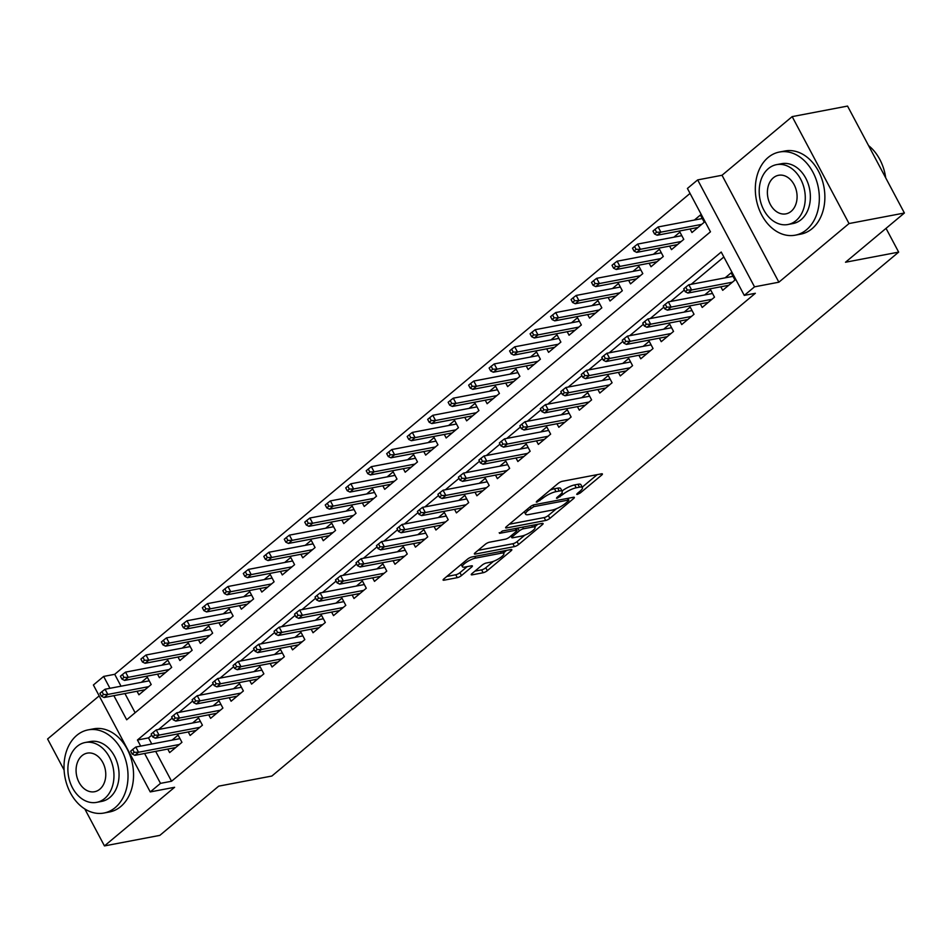 <?xml version="1.0" encoding="UTF-8"?>
<svg xmlns="http://www.w3.org/2000/svg" width="952" height="952" viewBox="0 0 952 952"><rect width="100%" height="100%" fill="white"/><g stroke="black" fill="none" stroke-linecap="round" stroke-linejoin="round"><path stroke-width="1.43" d="M577.352 494.421L580.28 492.957L601.64 475.107A3.32 0.845 152 0 0 602.402 473.953A3.32 0.845 152 0 0 601.474 473.834L562.346 481.295A3.32 0.845 152 0 0 558.169 483.39L536.797 501.24L536.273 502.049L536.916 502.132L542.616 498.348A10.639 2.713 152 0 1 556.004 491.648L559.264 491.03A10.639 2.713 152 0 1 562.215 491.41A10.639 2.713 152 0 1 559.788 495.076L557.015 497.396L556.492 498.193L557.134 498.277L562.822 494.505A10.639 2.713 152 0 1 576.222 487.793L579.482 487.174A10.639 2.713 152 0 1 582.434 487.567A10.639 2.713 152 0 1 580.006 491.232L577.233 493.541L576.71 494.338L577.352 494.421M472.013 573.568A3.32 0.845 152 0 0 471.252 574.71A3.32 0.845 152 0 0 472.18 574.829L483.152 572.735A3.32 0.845 152 0 0 487.341 570.641L511.069 550.815A3.32 0.845 152 0 0 511.831 549.673A3.32 0.845 152 0 0 510.903 549.554L471.775 557.003A3.32 0.845 152 0 0 467.587 559.098L443.858 578.923A3.32 0.845 152 0 0 443.108 580.077A3.32 0.845 152 0 0 444.025 580.196L457.281 577.662A3.32 0.845 152 0 0 461.47 575.567L471.621 567.083A3.32 0.845 152 0 0 472.382 565.94A3.32 0.845 152 0 0 471.466 565.821L464.885 567.071A8.889 2.273 152 0 1 462.41 566.749A8.889 2.273 152 0 1 466.611 562.096A8.889 2.273 152 0 1 475.643 558.086L501.406 553.172A8.889 2.273 152 0 1 503.87 553.493A8.889 2.273 152 0 1 499.681 558.146A8.889 2.273 152 0 1 490.649 562.168L486.353 562.989A3.32 0.845 152 0 0 482.164 565.083L472.013 573.568M155.676 751.366L171.562 781.247L160.495 783.365L150.249 791.921L93.391 684.988L103.637 676.432L109.956 688.308M904.4 213.01L849.029 223.553L792.171 116.62L847.542 106.077L904.4 213.01L845.507 262.24L898.664 252.113L271.867 776.035L218.71 786.15L159.829 835.38L104.458 845.923L174.609 787.28L150.249 791.921M792.171 116.62L722.021 175.263L778.879 282.197L849.029 223.553M778.879 282.197L754.519 286.838L744.274 295.394L721.223 252.042L137.445 740.013L140.682 746.106M171.562 781.247L755.341 293.287L744.274 295.394M545.686 520.47A3.32 0.845 152 0 0 549.875 518.376L573.592 498.55A3.32 0.845 152 0 0 574.353 497.408A3.32 0.845 152 0 0 573.437 497.277L534.298 504.738A3.32 0.845 152 0 0 530.121 506.833L506.393 526.658A3.32 0.845 152 0 0 505.631 527.801A3.32 0.845 152 0 0 506.559 527.932L545.686 520.47L544.151 517.579A3.32 0.845 152 0 0 548.328 515.484L556.456 508.701M542.331 524.683L518.602 544.508A3.32 0.845 152 0 1 514.425 546.603L475.286 554.064A3.32 0.845 152 0 1 474.37 553.945A3.32 0.845 152 0 1 475.131 552.791L485.282 544.306A3.32 0.845 152 0 1 489.471 542.212L505.333 539.189A3.32 0.845 152 0 0 509.522 537.095L516.258 531.466A3.32 0.845 152 0 0 517.019 530.323A3.32 0.845 152 0 0 516.091 530.193L499.574 533.346L502.382 530.99L542.164 523.41A3.32 0.845 152 0 1 543.092 523.54A3.32 0.845 152 0 1 542.331 524.683L541.7 523.505M99.186 695.876L47.6 738.99L64.093 770.001M84.811 808.962L104.458 845.923M137.029 691.259L138.909 694.793L151.201 684.524L147.358 677.288L141.336 682.334M157.52 674.135L159.389 677.669L171.681 667.4L167.838 660.176L161.816 665.21M178 657.011L179.88 660.545L192.161 650.276L188.329 643.052L182.296 648.086M198.48 639.899L200.36 643.433L212.653 633.151L208.809 625.928L202.776 630.962M218.96 622.775L220.84 626.309L233.133 616.027L229.289 608.804L223.268 613.85M239.452 605.65L241.332 609.185L253.613 598.915L249.781 591.692L243.748 596.726M259.932 588.526L261.812 592.061L274.105 581.791L270.261 574.568L264.228 579.601M280.412 571.414L282.292 574.937L294.584 564.667L290.741 557.444L284.719 562.477M300.903 554.29L302.772 557.824L315.064 547.543L311.221 540.319L305.199 545.365M321.383 537.166L323.263 540.7L335.556 530.431L331.712 523.195L325.679 528.241M341.863 520.042L343.743 523.576L356.036 513.307L352.192 506.083L346.171 511.117M362.355 502.918L364.223 506.452L376.516 496.182L372.672 488.959L366.651 493.993M382.835 485.806L384.715 489.328L396.996 479.058L393.164 471.835L387.131 476.869M403.315 468.682L405.195 472.216L417.488 461.934L413.644 454.711L407.611 459.757M423.795 451.557L425.675 455.092L437.968 444.822L434.124 437.587L428.102 442.632M444.286 434.433L446.167 437.968L458.447 427.698L454.616 420.475L448.582 425.508M464.766 417.309L466.647 420.843L478.939 410.574L475.096 403.35L469.062 408.384M485.246 400.197L487.127 403.731L499.419 393.45L495.575 386.226L489.554 391.26M505.738 383.073L507.618 386.607L519.899 376.326L516.055 369.102L510.034 374.148M526.218 365.949L528.098 369.483L540.391 359.213L536.547 351.99L530.514 357.024M546.698 348.825L548.578 352.359L560.871 342.089L557.027 334.866L551.006 339.9M567.19 331.712L569.058 335.235L581.351 324.965L577.507 317.742L571.486 322.776M587.67 314.588L589.55 318.123L601.831 307.841L597.999 300.618L591.965 305.663M608.149 297.464L610.03 300.999L622.322 290.729L618.479 283.494L612.445 288.539M628.629 280.34L630.51 283.875L642.802 273.605L638.959 266.381L632.937 271.415M649.121 263.216L651.001 266.75L663.282 256.481L659.45 249.257L653.417 254.291M669.601 246.104L671.481 249.626L683.774 239.357L679.93 232.133L673.897 237.167M720.819 286.778L722.699 290.312L734.992 280.043L731.148 272.819L725.115 277.853M700.339 303.902L702.219 307.437L714.5 297.167L710.668 289.932L704.635 294.977M679.847 321.026L681.727 324.561L694.02 314.279L690.176 307.056L684.155 312.101M659.367 338.15L661.247 341.673L673.54 331.403L669.696 324.18L663.663 329.213M638.887 355.263L640.767 358.797L653.048 348.527L649.216 341.304L643.183 346.338M618.407 372.387L620.276 375.921L632.568 365.651L628.725 358.428L622.703 363.462M597.915 389.511L599.796 393.045L612.088 382.763L608.245 375.54L602.223 380.586M577.436 406.635L579.316 410.169L591.608 399.888L587.765 392.664L581.731 397.698M556.956 423.747L558.824 427.281L571.117 417.012L567.273 409.788L561.252 414.822M536.464 440.871L538.344 444.405L550.637 434.136L546.793 426.912L540.772 431.946M515.984 457.995L517.864 461.53L530.157 451.26L526.313 444.025L520.28 449.07M495.504 475.119L497.384 478.654L509.665 468.372L505.833 461.149L499.8 466.194M475.012 492.243L476.892 495.766L489.185 485.496L485.341 478.273L479.32 483.307M454.532 509.356L456.413 512.89L468.705 502.62L464.862 495.397L458.828 500.431M434.052 526.48L435.933 530.014L448.213 519.744L444.382 512.521L438.348 517.555M413.573 543.604L415.441 547.138L427.734 536.868L423.89 529.633L417.868 534.679M393.081 560.728L394.961 564.262L407.254 553.981L403.41 546.757L397.389 551.803M372.601 577.84L374.481 581.375L386.774 571.105L382.93 563.881L376.897 568.915M352.121 594.964L353.989 598.499L366.282 588.229L362.438 581.006L356.417 586.039M331.629 612.088L333.509 615.623L345.802 605.353L341.958 598.118L335.937 603.163M311.149 629.212L313.029 632.747L325.322 622.465L321.478 615.242L315.445 620.288M290.669 646.337L292.55 649.859L304.83 639.589L300.999 632.366L294.965 637.4M270.178 663.449L272.058 666.983L284.35 656.713L280.507 649.49L274.485 654.524M249.698 680.573L251.578 684.107L263.871 673.837L260.027 666.614L253.994 671.648M229.218 697.697L231.098 701.231L243.379 690.962L239.547 683.726L233.514 688.772M208.738 714.821L210.606 718.355L222.899 708.074L219.055 700.851L213.034 705.896M188.246 731.945L190.126 735.468L202.419 725.198L198.575 717.975L192.554 723.008M723.853 256.992L691.164 284.315M684.333 290.027L670.672 301.439M663.853 307.151L650.192 318.563M643.362 324.275L629.712 335.687M622.882 341.387L609.232 352.811M602.402 358.511L588.741 369.923M581.922 375.635L568.261 387.047M561.43 392.76L547.781 404.172M540.95 409.872L527.289 421.296M520.47 426.996L506.809 438.408M499.978 444.12L486.329 455.532M479.499 461.244L465.837 472.656M459.019 478.368L445.357 489.78M438.527 495.48L424.878 506.904M418.047 512.604L404.398 524.016M397.567 529.728L383.906 541.141M377.087 546.853L363.426 558.265M356.595 563.977L342.946 575.389M336.115 581.089L322.454 592.513M315.636 598.213L301.974 609.625M295.144 615.337L281.495 626.749M274.664 632.461L261.003 643.873M254.184 649.573L240.523 660.997M233.692 666.697L220.043 678.11M213.212 683.822L199.563 695.234M192.732 700.946L179.071 712.358M172.252 718.07L158.591 729.482M151.761 735.182L148.512 737.895L151.761 744M167.766 749.057L169.646 752.592L181.939 742.322L178.095 735.099L172.062 740.132M690.045 193.411L114.704 674.313L121.023 686.202M124.938 693.556L135.124 712.727M690.081 228.98L691.961 232.514L704.254 222.232L700.41 215.009L694.389 220.055M898.664 252.113L886.038 228.361M114.704 674.313L103.637 676.432M113.871 695.674L126.687 719.783L710.466 231.812L687.415 188.46L697.661 179.904L754.519 286.838M722.021 175.263L697.661 179.904M144.597 753.472L160.495 783.365M148.512 737.895L137.445 740.013M582.434 487.567L580.898 484.675A10.639 2.713 152 0 0 577.947 484.282L579.482 487.174M562.013 491.03A10.639 2.713 152 0 1 574.687 484.913L577.947 484.282M562.215 491.41L560.68 488.519A10.639 2.713 152 0 0 557.729 488.138L559.264 491.03M550.042 490.173A10.639 2.713 152 0 1 554.469 488.757L557.729 488.138M582.219 487.162L597.19 474.655M509.308 524.219L544.151 517.579M568.189 498.896L569.141 498.098M568.344 500.978L568.868 500.169L568.225 500.086L533.882 506.631L528.039 510.534A10.639 2.713 152 0 0 525.599 514.199A10.639 2.713 152 0 0 528.55 514.592L552.029 510.117A10.639 2.713 152 0 0 565.428 503.418L568.344 500.978M537.868 524.231L534.738 526.849M524.826 535.143L517.067 541.628L518.602 544.508M478.047 550.351L512.89 543.723A3.32 0.845 152 0 0 517.067 541.628M521.803 536.047A8.889 2.273 152 0 0 530.835 532.037A8.889 2.273 152 0 0 535.024 527.384A8.889 2.273 152 0 0 532.561 527.063L523.481 528.788A3.32 0.845 152 0 0 519.304 530.883L512.569 536.511A3.32 0.845 152 0 0 511.807 537.666A3.32 0.845 152 0 0 512.723 537.785L521.803 536.047M516.389 529.145L517.65 528.086M446.785 576.484L455.746 574.782A3.32 0.845 152 0 0 459.935 572.688L467.17 566.642M474.941 571.129L481.617 569.855A3.32 0.845 152 0 0 485.806 567.761L493.517 561.311M503.56 552.91L506.607 550.363M655.024 229.349L652.977 231.062L654.512 233.954L656.571 232.24L655.024 229.349L658.118 226.957L660.878 232.157L657.189 235.239L697.994 227.469M656.571 232.24L660.878 232.157L701.683 224.386M658.118 226.957L702.29 218.543M657.189 235.239L654.512 233.954M733.028 276.342L688.843 284.755L691.616 289.967L732.409 282.197M687.296 290.039L685.761 287.147L683.714 288.861L685.25 291.752L687.296 290.039L691.616 289.967L687.927 293.049L728.72 285.279M688.843 284.755L685.761 287.147M685.25 291.752L687.927 293.049M885.705 177.845A42.316 31.571 -100.8 0 0 868.557 145.596M806.534 229.741A42.316 31.571 -100.8 0 0 816.197 179.69A42.316 31.571 -100.8 0 0 779.414 152.034A42.316 31.571 -100.8 0 0 768.121 157.485A42.316 31.571 -100.8 0 0 758.458 207.536A42.316 31.571 -100.8 0 0 795.253 235.18A42.316 31.571 -100.8 0 0 806.534 229.741M795.253 235.18L800.787 234.132A42.316 31.571 -100.8 0 0 812.08 228.682A42.316 31.571 -100.8 0 0 821.731 178.631A42.316 31.571 -100.8 0 0 784.948 150.987L779.414 152.034M776.534 164.648L781.628 163.685A30.476 22.729 79.2 0 1 808.117 183.593A30.476 22.729 79.2 0 1 801.156 219.626A30.476 22.729 79.2 0 1 793.028 223.541L787.935 224.517A30.476 22.729 -100.8 0 0 796.062 220.59A30.476 22.729 -100.8 0 0 803.024 184.557A30.476 22.729 -100.8 0 0 776.534 164.648A30.476 22.729 -100.8 0 0 768.407 168.575A30.476 22.729 -100.8 0 0 761.457 204.609A30.476 22.729 -100.8 0 0 787.935 224.517M773.322 177.822A19.635 14.649 -100.8 0 0 768.847 201.039A19.635 14.649 -100.8 0 0 785.912 213.867A19.635 14.649 -100.8 0 0 791.148 211.344A19.635 14.649 -100.8 0 0 795.634 188.127A19.635 14.649 -100.8 0 0 778.558 175.287A19.635 14.649 -100.8 0 0 773.322 177.822M115.228 807.593A42.316 31.571 -100.8 0 0 124.879 757.542A42.316 31.571 -100.8 0 0 88.096 729.886A42.316 31.571 -100.8 0 0 76.803 735.337A42.316 31.571 -100.8 0 0 67.152 785.388A42.316 31.571 -100.8 0 0 103.935 813.032A42.316 31.571 -100.8 0 0 115.228 807.593M103.935 813.032L109.468 811.985A42.316 31.571 -100.8 0 0 120.761 806.534A42.316 31.571 -100.8 0 0 130.412 756.483A42.316 31.571 -100.8 0 0 93.629 728.839L88.096 729.886M85.216 742.5L90.309 741.537A30.476 22.729 79.2 0 1 116.799 761.433A30.476 22.729 79.2 0 1 109.849 797.478A30.476 22.729 79.2 0 1 101.709 801.394L96.616 802.369A30.476 22.729 -100.8 0 0 104.756 798.442A30.476 22.729 -100.8 0 0 111.705 762.409A30.476 22.729 -100.8 0 0 85.216 742.5A30.476 22.729 -100.8 0 0 77.088 746.428A30.476 22.729 -100.8 0 0 70.139 782.461A30.476 22.729 -100.8 0 0 96.616 802.369M82.003 755.674A19.635 14.649 -100.8 0 0 77.529 778.891A19.635 14.649 -100.8 0 0 94.593 791.719A19.635 14.649 -100.8 0 0 99.829 789.196A19.635 14.649 -100.8 0 0 104.315 765.967A19.635 14.649 -100.8 0 0 87.251 753.139A19.635 14.649 -100.8 0 0 82.003 755.674M634.544 246.473L632.497 248.186L634.032 251.066L636.079 249.364L634.544 246.473L637.626 244.081L640.398 249.281L636.709 252.363L677.503 244.593M636.079 249.364L640.398 249.281L681.192 241.51M637.626 244.081L681.811 235.668M636.709 252.363L634.032 251.066M614.064 263.585L612.017 265.299L613.552 268.19L615.599 266.477L614.064 263.585L617.146 261.205L619.907 266.405L616.23 269.487L657.023 261.717M615.599 266.477L619.907 266.405L660.712 258.635M617.146 261.205L661.319 252.792M616.23 269.487L613.552 268.19M593.584 280.709L591.525 282.423L593.072 285.314L595.119 283.601L593.584 280.709L596.666 278.317L599.427 283.529L595.738 286.611L636.543 278.841M595.119 283.601L599.427 283.529L640.232 275.759M596.666 278.317L640.839 269.904M595.738 286.611L593.072 285.314M573.092 297.833L571.045 299.547L572.58 302.438L574.627 300.725L573.092 297.833L576.174 295.441L578.947 300.642L575.258 303.724L616.063 295.953M574.627 300.725L578.947 300.642L619.74 292.871M576.174 295.441L620.359 287.028M575.258 303.724L572.58 302.438M712.536 293.466L668.363 301.879L671.124 307.079L711.929 299.309M666.817 307.163L665.281 304.271L663.235 305.985L664.77 308.876L666.817 307.163L671.124 307.079L667.447 310.162L708.24 302.391M668.363 301.879L665.281 304.271M664.77 308.876L667.447 310.162M692.056 310.59L647.884 319.003L650.644 324.204L691.449 316.433M646.337 324.287L644.802 321.395L642.743 323.109L644.29 326L646.337 324.287L650.644 324.204L646.955 327.286L687.76 319.515M647.884 319.003L644.802 321.395M644.29 326L646.955 327.286M671.577 327.714L627.392 336.127L630.164 341.328L670.958 333.557M625.845 341.399L624.31 338.519L622.263 340.221L623.798 343.113L625.845 341.399L630.164 341.328L626.476 344.41L667.281 336.639M627.392 336.127L624.31 338.519M623.798 343.113L626.476 344.41M651.085 344.838L606.912 353.252L609.673 358.452L650.478 350.681M605.365 358.523L603.83 355.632L601.783 357.345L603.318 360.237L605.365 358.523L609.673 358.452L605.996 361.534L646.789 353.763M606.912 353.252L603.83 355.632M603.318 360.237L605.996 361.534M552.612 314.957L550.565 316.671L552.101 319.563L554.147 317.849L552.612 314.957L555.694 312.565L558.467 317.766L554.778 320.848L595.571 313.077M554.147 317.849L558.467 317.766L599.26 309.995M555.694 312.565L599.867 304.152M554.778 320.848L552.101 319.563M630.605 361.95L586.432 370.364L589.193 375.576L629.998 367.805M584.885 375.647L583.35 372.756L581.291 374.469L582.838 377.361L584.885 375.647L589.193 375.576L585.504 378.658L626.309 370.887M586.432 370.364L583.35 372.756M582.838 377.361L585.504 378.658M532.132 332.081L530.074 333.795L531.621 336.675L533.667 334.961L532.132 332.081L535.214 329.69L537.975 334.89L534.286 337.972L575.091 330.201M533.667 334.961L537.975 334.89L578.78 327.119M535.214 329.69L579.387 321.276M534.286 337.972L531.621 336.675M610.125 379.075L565.94 387.488L568.713 392.688L609.506 384.917M564.393 392.771L562.858 389.88L560.811 391.593L562.346 394.485L564.393 392.771L568.713 392.688L565.024 395.77L605.829 388M565.94 387.488L562.858 389.88M562.346 394.485L565.024 395.77M511.64 349.194L509.594 350.907L511.129 353.799L513.176 352.085L511.64 349.194L514.723 346.814L517.495 352.014L513.806 355.096L554.611 347.325M513.176 352.085L517.495 352.014L558.288 344.243M514.723 346.814L558.907 338.4M513.806 355.096L511.129 353.799M589.645 396.199L545.46 404.612L548.233 409.812L589.026 402.041M543.913 409.895L542.378 407.004L540.331 408.717L541.866 411.597L543.913 409.895L548.233 409.812L544.544 412.894L585.337 405.124M545.46 404.612L542.378 407.004M541.866 411.597L544.544 412.894M491.161 366.318L489.114 368.031L490.649 370.923L492.696 369.209L491.161 366.318L494.243 363.926L497.015 369.138L493.326 372.22L534.12 364.449M492.696 369.209L497.015 369.138L537.809 361.367M494.243 363.926L538.427 355.512M493.326 372.22L490.649 370.923M569.153 413.323L524.98 421.736L527.741 426.936L568.546 419.166M523.433 427.008L521.898 424.128L519.851 425.83L521.387 428.721L523.433 427.008L527.741 426.936L524.052 430.018L564.857 422.248M524.98 421.736L521.898 424.128M521.387 428.721L524.052 430.018M470.681 383.442L468.634 385.155L470.169 388.047L472.216 386.333L470.681 383.442L473.763 381.05L476.524 386.25L472.835 389.332L513.64 381.562M472.216 386.333L476.524 386.25L517.329 378.479M473.763 381.05L517.936 372.637M472.835 389.332L470.169 388.047M548.673 430.435L504.5 438.86L507.261 444.06L548.066 436.29M502.953 444.132L501.406 441.24L499.36 442.954L500.895 445.845L502.953 444.132L507.261 444.06L503.572 447.142L544.377 439.372M504.5 438.86L501.406 441.24M500.895 445.845L503.572 447.142M450.189 400.566L448.142 402.279L449.677 405.171L451.736 403.458L450.189 400.566L453.283 398.174L456.044 403.374L452.355 406.456L493.16 398.686M451.736 403.458L456.044 403.374L496.849 395.604M453.283 398.174L497.456 389.761M452.355 406.456L449.677 405.171M528.193 447.559L484.009 455.972L486.781 461.173L527.575 453.414M482.462 461.256L480.927 458.364L478.88 460.078L480.415 462.969L482.462 461.256L486.781 461.173L483.092 464.255L523.886 456.484M484.009 455.972L480.927 458.364M480.415 462.969L483.092 464.255M429.709 417.69L427.662 419.392L429.197 422.283L431.244 420.57L429.709 417.69L432.791 415.298L435.564 420.498L431.875 423.58L472.668 415.81M431.244 420.57L435.564 420.498L476.357 412.728M432.791 415.298L476.976 406.885M431.875 423.58L429.197 422.283M507.702 464.683L463.529 473.096L466.29 478.297L507.095 470.526M461.982 478.38L460.447 475.488L458.4 477.202L459.935 480.094L461.982 478.38L466.29 478.297L462.612 481.379L503.406 473.608M463.529 473.096L460.447 475.488M459.935 480.094L462.612 481.379M409.229 434.802L407.182 436.516L408.717 439.407L410.764 437.694L409.229 434.802L412.311 432.422L415.072 437.623L411.395 440.705L452.188 432.934M410.764 437.694L415.072 437.623L455.877 429.852M412.311 432.422L456.484 424.009M411.395 440.705L408.717 439.407M487.222 481.807L443.049 490.22L445.81 495.421L486.615 487.65M441.502 495.504L439.967 492.612L437.908 494.326L439.455 497.206L441.502 495.504L445.81 495.421L442.121 498.503L482.926 490.732M443.049 490.22L439.967 492.612M439.455 497.206L442.121 498.503M388.749 451.926L386.69 453.64L388.237 456.532L390.284 454.818L388.749 451.926L391.831 449.534L394.592 454.735L390.903 457.817L431.708 450.058M390.284 454.818L394.592 454.735L435.397 446.976M391.831 449.534L436.004 441.121M390.903 457.817L388.237 456.532M466.742 498.931L422.557 507.345L425.33 512.545L466.123 504.774M421.01 512.616L419.475 509.725L417.428 511.438L418.963 514.33L421.01 512.616L425.33 512.545L421.641 515.627L462.446 507.856M422.557 507.345L419.475 509.725M418.963 514.33L421.641 515.627M368.257 469.05L366.211 470.764L367.746 473.656L369.792 471.942L368.257 469.05L371.339 466.658L374.112 471.859L370.423 474.941L411.228 467.17M369.792 471.942L374.112 471.859L414.905 464.088M371.339 466.658L415.524 458.245M370.423 474.941L367.746 473.656M446.25 516.043L402.077 524.457L404.838 529.669L445.643 521.898M400.53 529.74L398.995 526.849L396.948 528.562L398.483 531.454L400.53 529.74L404.838 529.669L401.161 532.751L441.954 524.98M402.077 524.457L398.995 526.849M398.483 531.454L401.161 532.751M347.777 486.174L345.731 487.888L347.266 490.768L349.313 489.066L347.777 486.174L350.86 483.783L353.62 488.983L349.943 492.065L390.737 484.294M349.313 489.066L353.62 488.983L394.425 481.212M350.86 483.783L395.032 475.369M349.943 492.065L347.266 490.768M425.77 533.168L381.597 541.581L384.358 546.781L425.163 539.01M380.05 546.865L378.515 543.973L376.457 545.686L378.003 548.578L380.05 546.865L384.358 546.781L380.669 549.863L421.474 542.093M381.597 541.581L378.515 543.973M378.003 548.578L380.669 549.863M327.298 503.287L325.239 505L326.786 507.892L328.833 506.178L327.298 503.287L330.38 500.907L333.14 506.107L329.452 509.189L370.257 501.418M328.833 506.178L333.14 506.107L373.946 498.336M330.38 500.907L374.553 492.493M329.452 509.189L326.786 507.892M405.29 550.292L361.105 558.705L363.878 563.905L404.671 556.135M359.558 563.989L358.023 561.097L355.977 562.81L357.512 565.702L359.558 563.989L363.878 563.905L360.189 566.987L400.994 559.217M361.105 558.705L358.023 561.097M357.512 565.702L360.189 566.987M306.806 520.411L304.759 522.124L306.294 525.016L308.341 523.303L306.806 520.411L309.888 518.019L312.661 523.231L308.972 526.313L349.777 518.543M308.341 523.303L312.661 523.231L353.454 515.46M309.888 518.019L354.073 509.606M308.972 526.313L306.294 525.016M384.81 567.416L340.626 575.829L343.398 581.029L384.192 573.259M339.079 581.101L337.543 578.221L335.497 579.923L337.032 582.814L339.079 581.101L343.398 581.029L339.709 584.111L380.502 576.341M340.626 575.829L337.543 578.221M337.032 582.814L339.709 584.111M286.326 537.535L284.279 539.248L285.814 542.14L287.861 540.427L286.326 537.535L289.408 535.143L292.181 540.343L288.492 543.425L329.285 535.655M287.861 540.427L292.181 540.343L332.974 532.573M289.408 535.143L333.593 526.73M288.492 543.425L285.814 542.14M364.318 584.54L320.146 592.953L322.906 598.153L363.712 590.383M318.599 598.225L317.064 595.333L315.017 597.047L316.552 599.938L318.599 598.225L322.906 598.153L319.217 601.236L360.023 593.465M320.146 592.953L317.064 595.333M316.552 599.938L319.217 601.236M265.846 554.659L263.799 556.373L265.334 559.264L267.381 557.551L265.846 554.659L268.928 552.267L271.689 557.467L268 560.549L308.805 552.779M267.381 557.551L271.689 557.467L312.494 549.697M268.928 552.267L313.101 543.854M268 560.549L265.334 559.264M343.839 601.652L299.666 610.065L302.427 615.278L343.232 607.507M298.119 615.349L296.572 612.457L294.525 614.171L296.06 617.063L298.119 615.349L302.427 615.278L298.738 618.348L339.543 610.589M299.666 610.065L296.572 612.457M296.06 617.063L298.738 618.348M245.354 571.783L243.307 573.485L244.843 576.376L246.901 574.663L245.354 571.783L248.448 569.391L251.209 574.591L247.52 577.674L288.325 569.903M246.901 574.663L251.209 574.591L292.014 566.821M248.448 569.391L292.621 560.978M247.52 577.674L244.843 576.376M323.359 618.776L279.174 627.189L281.947 632.39L322.74 624.619M277.627 632.473L276.092 629.581L274.045 631.295L275.58 634.187L277.627 632.473L281.947 632.39L278.258 635.472L319.051 627.701M279.174 627.189L276.092 629.581M275.58 634.187L278.258 635.472M224.874 588.895L222.827 590.609L224.363 593.501L226.409 591.787L224.874 588.895L227.956 586.515L230.729 591.716L227.04 594.798L267.833 587.027M226.409 591.787L230.729 591.716L271.522 583.945M227.956 586.515L272.141 578.102M227.04 594.798L224.363 593.501M302.867 635.9L258.694 644.314L261.455 649.514L302.26 641.743M257.147 649.597L255.612 646.706L253.565 648.419L255.1 651.299L257.147 649.597L261.455 649.514L257.778 652.596L298.571 644.825M258.694 644.314L255.612 646.706M255.1 651.299L257.778 652.596M204.394 606.019L202.348 607.733L203.883 610.625L205.929 608.911L204.394 606.019L207.476 603.627L210.237 608.84L206.56 611.922L247.353 604.151M205.929 608.911L210.237 608.84L251.042 601.069M207.476 603.627L251.649 595.214M206.56 611.922L203.883 610.625M282.387 653.024L238.214 661.438L240.975 666.638L281.78 658.867M236.667 666.709L235.12 663.818L233.073 665.531L234.62 668.423L236.667 666.709L240.975 666.638L237.286 669.72L278.091 661.949M238.214 661.438L235.12 663.818M234.62 668.423L237.286 669.72M183.915 623.143L181.856 624.857L183.403 627.749L185.45 626.035L183.915 623.143L186.997 620.752L189.757 625.952L186.068 629.034L226.874 621.263M185.45 626.035L189.757 625.952L230.562 618.181M186.997 620.752L231.169 612.338M186.068 629.034L183.403 627.749M261.907 670.137L217.722 678.55L220.495 683.762L261.288 675.991M216.175 683.833L214.64 680.942L212.594 682.655L214.129 685.547L216.175 683.833L220.495 683.762L216.806 686.844L257.599 679.073M217.722 678.55L214.64 680.942M214.129 685.547L216.806 686.844M163.423 640.268L161.376 641.981L162.911 644.861L164.958 643.159L163.423 640.268L166.505 637.876L169.278 643.076L165.589 646.158L206.394 638.387M164.958 643.159L169.278 643.076L210.071 635.305M166.505 637.876L210.69 629.462M165.589 646.158L162.911 644.861M241.415 687.261L197.242 695.674L200.003 700.874L240.808 693.104M195.695 700.958L194.16 698.066L192.114 699.779L193.649 702.671L195.695 700.958L200.003 700.874L196.326 703.956L237.119 696.186M197.242 695.674L194.16 698.066M193.649 702.671L196.326 703.956M142.943 657.392L140.896 659.093L142.431 661.985L144.478 660.271L142.943 657.392L146.025 655L148.786 660.2L145.109 663.282L185.902 655.511M144.478 660.271L148.786 660.2L189.591 652.429M146.025 655L190.198 646.587M145.109 663.282L142.431 661.985M122.463 674.504L120.404 676.217L121.951 679.109L123.998 677.396L122.463 674.504L125.545 672.124L128.306 677.324L124.617 680.406L165.422 672.636M123.998 677.396L128.306 677.324L169.111 669.553M125.545 672.124L169.718 663.699M124.617 680.406L121.951 679.109M101.971 691.628L99.924 693.342L101.459 696.233L103.506 694.52L101.971 691.628L105.053 689.236L107.826 694.436L104.137 697.518L144.942 689.748M103.506 694.52L107.826 694.436L148.619 686.666M105.053 689.236L149.238 680.823M104.137 697.518L101.459 696.233M220.935 704.385L176.763 712.798L179.523 717.998L220.328 710.228M175.216 718.082L173.68 715.19L171.622 716.904L173.169 719.795L175.216 718.082L179.523 717.998L175.834 721.081L216.639 713.31M176.763 712.798L173.68 715.19M173.169 719.795L175.834 721.081M200.455 721.509L156.271 729.922L159.043 735.122L199.837 727.352M154.724 735.194L153.189 732.314L151.142 734.016L152.677 736.907L154.724 735.194L159.043 735.122L155.355 738.205L196.16 730.434M156.271 729.922L153.189 732.314M152.677 736.907L155.355 738.205M179.976 738.633L135.791 747.046L138.564 752.247L179.357 744.476M134.244 752.318L132.709 749.426L130.662 751.14L132.197 754.032L134.244 752.318L138.564 752.247L134.875 755.329L175.668 747.558M135.791 747.046L132.709 749.426M132.197 754.032L134.875 755.329M579.554 491.601L580.28 492.957M539.118 499.3L539.843 500.657M559.336 495.457L560.062 496.813M574.687 484.913L576.222 487.793M561.93 492.815L562.822 494.505M554.469 488.757L556.004 491.648M541.89 496.992L542.616 498.348M601.021 473.929L601.64 475.107M506.047 526.968L506.559 527.932M572.973 497.372L573.592 498.55M548.328 515.484L549.875 518.376M567.344 498.443L568.225 500.086M533.072 505.119L533.882 506.631M530.228 506.738L530.954 508.094M527.313 509.177L528.039 510.534M512.89 543.723L514.425 546.603M474.786 553.112L475.286 554.064M515.21 528.55L516.091 530.193M499.217 532.68L499.574 533.346M531.68 525.409L532.561 527.063M522.6 527.146L523.481 528.788M517.793 528.062L519.304 530.883M511.843 535.155L512.569 536.511M500.526 551.529L501.406 553.172M474.762 556.432L475.643 558.086M471.002 565.904L471.621 567.083M459.935 572.688L461.47 575.567M455.746 574.782L457.281 577.662M443.525 579.244L444.025 580.196M510.439 549.637L511.069 550.815M485.806 567.761L487.341 570.641M481.617 569.855L483.152 572.735M471.668 573.877L472.18 574.829M567.892 498.336L568.868 500.169M524.278 511.712L525.599 514.199M515.996 528.396L517.019 530.323M533.774 525.016L535.024 527.384M510.891 535.952L511.807 537.666M502.608 551.125L503.87 553.493M461.185 564.441L462.41 566.749"/></g></svg>
